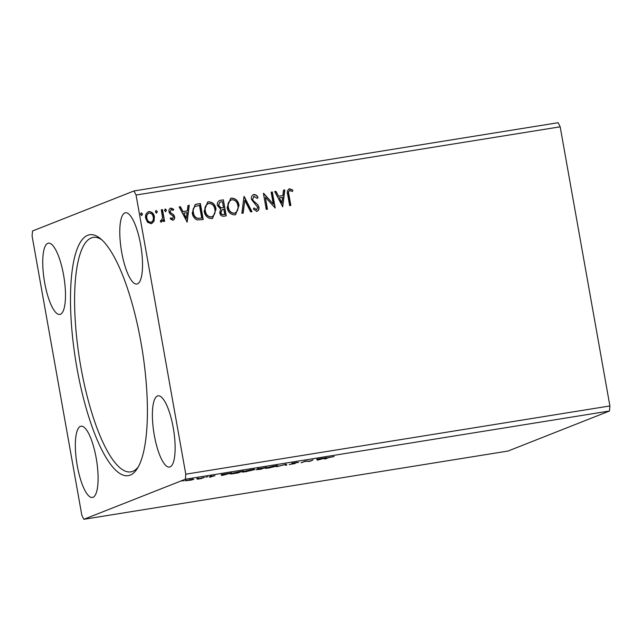 <?xml version="1.0" encoding="UTF-8"?>
<svg xmlns="http://www.w3.org/2000/svg" width="642" height="642" viewBox="0 0 642 642"><rect width="100%" height="100%" fill="white"/><g stroke="black" fill="none" stroke-linecap="round" stroke-linejoin="round"><path stroke-width="0.96" d="M140.63 244.658A36.088 9.967 80.9 0 1 136.882 284.021A36.088 9.967 80.9 0 1 121.675 252.137A36.088 9.967 80.9 0 1 125.423 212.775A36.088 9.967 80.9 0 1 140.63 244.658M154.281 435.18A36.088 9.967 -99.1 0 0 169.488 467.071A36.088 9.967 -99.1 0 0 173.236 427.708A36.088 9.967 -99.1 0 0 158.028 395.817A36.088 9.967 -99.1 0 0 154.281 435.18M96.196 458.099A36.088 9.967 80.9 0 1 92.448 497.462A36.088 9.967 80.9 0 1 77.241 465.578A36.088 9.967 80.9 0 1 80.988 426.208A36.088 9.967 80.9 0 1 96.196 458.099M44.635 282.528A36.088 9.967 -99.1 0 0 59.842 314.42A36.088 9.967 -99.1 0 0 63.59 275.049A36.088 9.967 -99.1 0 0 48.383 243.166A36.088 9.967 -99.1 0 0 44.635 282.528M140.975 342.475A121.988 33.705 80.9 0 1 137.059 468.933A121.988 33.705 80.9 0 1 76.896 367.754A121.988 33.705 80.9 0 1 99.943 238.222A121.988 33.705 80.9 0 1 140.975 342.475M101.629 239.659A118.73 32.798 -99.1 0 0 93.17 237.396A118.73 32.798 -99.1 0 0 80.844 366.919A118.73 32.798 -99.1 0 0 130.888 471.846A118.73 32.798 -99.1 0 0 138.207 467.039M313.095 459.841L310.006 461.333L305.464 461.317L301.082 462.77L305.367 461.084L309.909 461.092L313.095 459.841M286.131 464.174L286.813 465.065L285.513 465.273L285 464.599L276.702 466.694L286.131 464.174M265.315 467.52L261.037 469.214L256.351 469.719L265.315 467.52M238.728 471.806L242.323 471.22L238.038 472.913L232.171 473.82C230.149 474.037 229.659 473.957 230.719 473.579L238.728 471.806M230.229 473.876L230.719 473.579M191.517 480.023L185.056 480.802L191.027 479.462L193.78 479.397L191.501 479.911M204.453 477.319L201.331 478.547L197.214 479.197L204.453 477.319M209.517 477.247L211.395 476.757L209.557 476.693L214.99 475.706L209.501 477.15M328.511 457.69L325.663 458.813L324.475 459.006L327.364 457.866L334.121 456.542L328.479 457.481M185.361 479.245L83.861 519.29L81.823 515.189L32.1 236.047L32.509 230.992L134.009 190.947L136.048 195.04L185.771 474.189L185.361 479.245L609.491 411.008L507.991 451.053L83.861 519.29M221.988 475.497L221.113 474.639L231.216 473.01L221.988 475.497L221.618 474.615L221.787 475.529M207.912 476.773L207.286 476.846M206.547 476.99L205.938 477.15M183.925 480.633L183.299 480.706M182.561 480.842L181.951 481.01M198.795 478.242L198.169 478.314M197.431 478.451L196.821 478.611M254.409 469.422L246.335 471.605C242.507 472.159 241.248 472.183 242.556 471.685L250.741 469.848C254.505 469.302 255.749 469.278 254.473 469.767L254.906 469.503M242.114 471.95L242.556 471.685M277.408 465.723L269.327 467.906C265.499 468.459 264.239 468.483 265.555 467.986L273.733 466.148C277.496 465.602 278.748 465.578 277.472 466.068L277.898 465.803M265.114 468.251L265.555 467.986M296.05 462.553L298.594 462.36L292.808 463.347L295.232 463.5L289.205 464.535L294.028 463.701L291.628 463.54L296.05 462.553M292.784 463.203L292.816 463.668M317.541 460.121L316.667 459.263L326.778 457.634L317.541 460.121L317.18 459.239L317.341 460.153M185.771 474.189L609.9 405.953L560.177 126.811L558.139 122.71L134.009 190.947M157.346 211.603L156.592 213.096L155.364 211.924L156.118 210.432L157.346 211.603L156.351 213.2M155.942 210.48L157.105 211.7M166.471 210.135L165.716 211.635L164.488 210.456L165.243 208.963L166.471 210.135L165.467 211.732M165.058 209.019L166.222 210.239M187.159 222.124L179.15 206.933L180.45 206.724L182.954 211.603L187.295 210.905L187.97 205.52L189.262 205.312L187.159 222.124M216.049 209.164L212.598 218.352L211.691 218.601C207.422 218.272 204.918 215.792 204.172 211.154L207.639 202.037L208.602 201.773C212.815 202.134 215.295 204.597 216.049 209.164L212.478 218.4M282.713 206.748L274.704 191.565L276.004 191.356L278.508 196.235L282.849 195.537L283.523 190.144L284.815 189.936L282.713 206.748M254.288 196.115L252.611 199.18L253.285 200.689L257.883 204.814L258.927 207.157C259.32 209.228 258.622 210.624 256.832 211.338L253.357 209.107L254.112 207.976L256.551 209.693L257.747 207.414L251.415 199.349C251.014 196.942 251.841 195.32 253.911 194.486C255.781 194.574 257.145 195.553 258.012 197.431L257.185 198.394L253.799 196.267M257.314 211.202L256.832 211.338M253.871 208.072L256.744 209.645M253.365 194.63L253.67 194.582C255.532 194.67 256.896 195.65 257.763 197.527L258.012 197.431M239.049 205.464L235.598 214.653L234.691 214.901C230.422 214.572 227.91 212.093 227.172 207.454L230.638 198.338L231.593 198.073C235.807 198.434 238.294 200.898 239.049 205.464L235.47 214.701M142.484 213.995L141.73 215.495L140.502 214.316L141.248 212.823L142.484 213.995L141.481 215.592M141.071 212.871L142.235 214.091M560.177 126.811L136.048 195.04M223.36 199.822L226.217 215.84L224.026 216.193C221.65 216.45 220.23 215.319 219.757 212.799L220.599 209.156L217.429 205.456C216.972 202.808 217.919 201.098 220.27 200.32L223.36 199.822L225.96 215.881M219.524 200.521L223.119 199.919M244.177 196.476L251.985 211.691L250.693 211.9L244.771 200.36L243.174 213.112L241.873 213.321L243.976 196.556M289.863 190.393C288.539 191.42 288.234 192.881 288.948 194.791L290.842 205.44L289.654 205.633L287.728 194.815C286.733 191.99 287.343 189.968 289.558 188.756L292.808 190.128L292.423 191.46L289.606 190.465C288.298 191.517 287.993 192.977 288.699 194.887L290.585 205.48M288.988 188.9L292.808 190.128M271.141 192.135L272.328 191.95L275.185 207.96L265.323 197.263L267.449 209.204L266.261 209.396L263.405 193.378L273.259 204.052L271.141 192.135M196.773 204.1L200.368 203.522L203.217 219.54L197.094 219.933C194.261 218.529 192.648 216.177 192.239 212.863L195.184 204.517L200.368 203.522M170.547 217.887L172.289 218.874L173.404 217.012L172.931 216.001L169.729 213.585L169.015 211.836C168.669 209.958 169.303 208.69 170.916 208.048L173.653 209.244L173.163 210.432L171.31 209.469L170.194 211.579L170.676 212.654L173.878 215.022L174.584 216.763C174.913 218.473 174.343 219.62 172.867 220.198L170.274 218.906L170.788 217.79L172.602 218.753M170.467 208.168L173.653 209.244M173.268 220.094L172.867 220.198M160.484 220.551L161.303 220.583L162.538 217.79L161.311 209.806L162.498 209.613L164.585 221.321L163.397 221.514L163.092 219.789L161.367 222.052L160.388 221.795L160.733 220.455L161.367 220.567M154 221.241L151.135 223.697L147.588 222.284L145.694 218.304C145.076 214.99 146.167 212.751 148.976 211.579C152.042 211.804 153.855 213.577 154.417 216.9L154 221.241L151.737 223.544M151.857 223.504L151.135 223.697M148.206 211.788L148.735 211.675C151.801 211.9 153.615 213.674 154.176 216.996L154.417 216.9M609.9 405.953L609.491 411.008M219.395 200.569L220.029 200.416M219.845 202.222L218.376 205.36L220.752 207.92L223.528 207.615L222.461 201.66L219.949 202.174L218.617 205.263L221 207.823L223.528 207.615M222.084 209.661L220.696 212.671C220.968 214.171 221.819 214.845 223.255 214.685L224.732 214.388L223.817 209.252L222.204 209.605L220.944 212.574C221.217 214.075 222.068 214.749 223.496 214.588L224.732 214.388M230.51 198.386L231.593 198.073M231.353 198.169C235.566 198.53 238.046 200.994 238.808 205.56M231.048 199.967L231.931 199.71C228.817 201.066 227.621 203.586 228.359 207.27C228.953 210.937 230.951 212.935 234.346 213.264L234.916 213.12M231.682 199.806C228.568 201.163 227.38 203.683 228.111 207.366C228.713 211.033 230.703 213.032 234.097 213.361L234.795 213.168M234.097 213.361L234.346 213.264C237.412 211.86 238.591 209.324 237.861 205.665C237.267 202.013 235.293 200.023 231.931 199.71M243.96 196.629L251.712 211.74M242.933 213.152L244.771 200.36M257.763 197.527L257.121 198.282M254.047 196.211L252.611 199.18M252.37 199.277L253.285 200.689M253.036 200.785L257.883 204.814M257.635 204.91L258.927 207.157M258.686 207.254C259.071 209.324 258.373 210.72 256.583 211.435M253.245 194.686L253.67 194.582M288.868 188.957L289.309 188.852M292.559 190.225L292.238 191.34M274.736 191.613L276.004 191.356M275.755 191.452L278.508 196.235M278.259 196.332L282.849 195.537M283.515 190.201L284.815 189.936M284.575 190.032L282.488 206.724M279.31 197.792L281.686 203L282.632 197.263L279.31 197.792L281.934 202.904M271.149 192.191L272.328 191.95M272.088 192.046L274.928 208M267.192 209.244L265.323 197.263M273.259 204.052L263.677 193.338M207.518 202.086L208.602 201.773M208.353 201.869C212.566 202.23 215.054 204.694 215.808 209.26M208.048 203.666L208.931 203.41C205.817 204.766 204.629 207.286 205.36 210.969C205.954 214.637 207.952 216.635 211.346 216.964L211.916 216.819M208.69 203.506C205.576 204.862 204.381 207.382 205.119 211.066C205.713 214.733 207.711 216.731 211.106 217.06L211.796 216.868M211.106 217.06L211.346 216.964C214.42 215.56 215.592 213.024 214.861 209.364C214.276 205.713 212.293 203.723 208.931 203.41M200.119 203.618L202.96 219.58M195.056 204.565L196.524 204.196M195.545 206.234L194.839 206.58C193.138 208.225 192.592 210.287 193.186 212.767C193.515 215.487 194.855 217.373 197.206 218.408L201.732 218.087L199.469 205.36L195.08 206.483C193.386 208.128 192.833 210.191 193.427 212.671C193.756 215.391 195.096 217.277 197.455 218.312L201.732 218.087M194.839 206.58L195.417 206.283M179.182 206.989L180.45 206.724M180.201 206.82L182.954 211.603M182.705 211.7L187.295 210.905M187.962 205.576L189.262 205.312M189.021 205.408L186.934 222.092M183.748 213.168L186.132 218.376L187.079 212.63L183.748 213.168L186.373 218.272M173.404 209.34L173.019 210.279M171.061 209.565L170.194 211.579M169.945 211.675L170.676 212.654M170.427 212.751L172.152 213.658M171.912 213.754L173.878 215.022M173.637 215.118L174.584 216.763M174.335 216.86C174.672 218.569 174.094 219.716 172.618 220.294M161.319 209.862L162.498 209.613M162.257 209.709L164.328 221.362M161.118 222.148L163.092 219.789M148.085 211.836L148.735 211.675M154.176 216.996L153.759 221.338M148.607 213.208L149.241 213.016C147.17 213.938 146.392 215.64 146.882 218.103C147.275 220.599 148.607 221.98 150.886 222.252L151.247 222.164M148.992 213.112C146.93 214.035 146.143 215.736 146.641 218.2C147.034 220.696 148.366 222.076 150.637 222.357L151.127 222.22M150.637 222.357L150.886 222.252C152.94 221.289 153.719 219.564 153.229 217.084C152.844 214.597 151.512 213.24 149.241 213.016M222.357 474.438L221.819 474.582M222.694 474.807L226.016 474.269L222.67 474.703M186.22 480.441L185.843 479.839M190.634 479.526L186.252 480.609L192.592 479.59L192.664 478.523M192.592 479.59L190.65 479.614M231.874 473.202L231.906 473.387C231.032 473.692 231.465 473.756 233.207 473.563L237.291 472.929L240.694 471.589L231.521 473.619L231.353 472.705M243.711 471.316L243.398 471.709L243.23 470.795M250.324 469.912L243.751 471.493L246.721 471.437L253.285 469.96L253.47 468.829M253.285 469.96L250.34 470.008M257.522 469.382L261.663 468.692L257.41 469.607L257.249 468.692M258.525 468.748L263.693 467.89L258.421 468.981L258.253 468.066M266.711 467.617L266.39 468.01L266.229 467.095M273.315 466.212L266.743 467.793L269.712 467.737L276.277 466.261L276.469 465.129M276.277 466.261L273.34 466.309M286.172 464.23L285.393 464.351M285.353 464.367L285.513 465.273M317.918 459.062L317.373 459.207M318.247 459.431L321.57 458.894L318.223 459.335M211.467 476.709L211.306 475.794M210.672 476.549L210.512 475.634M292.696 463.42L292.535 462.505M294.14 463.628L293.98 462.713"/></g></svg>
